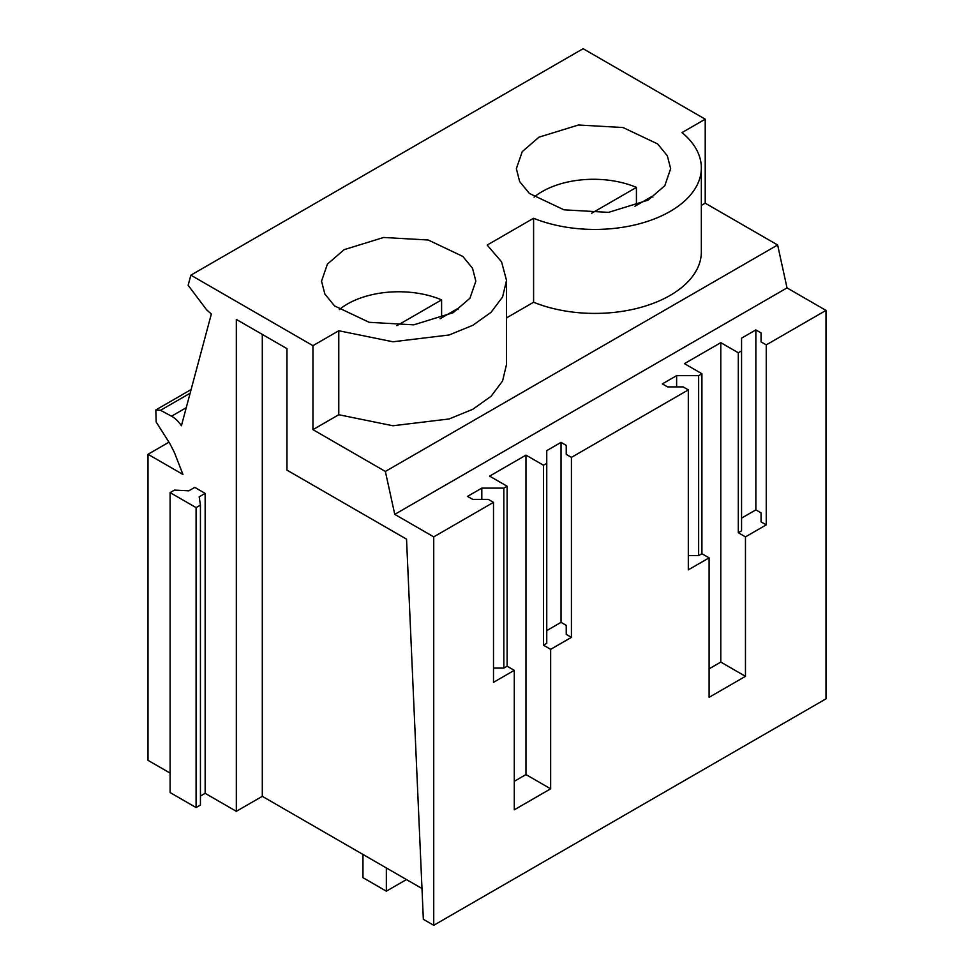 <?xml version="1.0" encoding="UTF-8"?>
<svg xmlns="http://www.w3.org/2000/svg" width="974" height="974" viewBox="0 0 974 974"><rect width="100%" height="100%" fill="white"/><g stroke="black" fill="none" stroke-linecap="round" stroke-linejoin="round"><path stroke-width="1.46" d="M636.424 205.392L636.424 187.398A72.551 41.882 0 0 0 534.117 197.113M652.897 197.113A72.551 41.882 0 0 0 652.008 196.395L634.926 206.257M591.717 213.209L636.424 187.398M441.599 317.877L441.599 299.87A72.551 41.882 0 0 0 339.305 309.586M458.072 309.586A72.551 41.882 0 0 0 457.183 308.868L440.114 318.729M396.893 325.681L441.599 299.87M386.349 867.944L386.349 891.173L362.973 877.671L362.973 854.454M386.349 891.173L405.829 879.924L405.829 879.193M170.109 773.1L147.999 760.329L147.999 454.286L182.929 474.448L174.468 452.654L170.109 444.022L156.169 421.998L155.828 409.944L160.527 410.31L171.521 416.202A20.941 12.09 60 0 1 181.407 425.76L211.346 314.005L206.585 309.781L188.152 285.297L190.867 275.167L312.946 345.66L312.946 429.644L385.363 471.453L394.762 514.369L433.734 536.869L433.734 925.3L423.349 919.298L406.535 539.158L286.977 470.138L286.977 348.655L236.317 319.411L236.317 811.318L205.149 793.323L205.149 493.38L194.763 487.377L188.798 490.823L174.468 490.105L170.109 492.613L196.091 507.612L200.437 505.104L199.183 496.825L205.149 493.38M190.867 275.167L583.122 48.7L705.213 119.181L705.213 203.176L777.629 244.985L787.029 287.902L826.001 310.402L826.001 698.833L433.734 925.3M200.437 796.05L205.149 793.323M170.109 492.613L170.109 792.568L196.091 807.556L200.437 805.048L200.437 505.104M421.986 888.519L262.298 796.33L262.298 334.411M236.317 811.318L262.298 796.33M168.952 442.196L147.999 454.286M338.782 330.746L392.924 341.777L449.124 334.983L472.78 325.316L491.054 312.325L502.584 296.985L506.529 280.402L506.529 364.386L502.584 380.968L491.054 396.308L472.78 409.299L449.124 418.966L392.924 425.76L338.782 414.729L338.782 330.746L312.946 345.66M506.529 280.402L501.573 261.872L487.183 245.058L533.594 218.261A106.531 61.508 180 0 0 643.948 222.498A106.531 61.508 180 0 0 701.341 167.93A106.531 61.508 180 0 0 682.007 132.586L705.213 119.181M648.051 200.169L664.779 185.73L670.648 168.685L667.324 155.755L657.645 143.933L623.031 127.533L578.459 125.001L538.951 137.188L522.234 151.64L516.366 168.685L519.678 181.614L529.357 193.424L563.983 209.824L608.555 212.369L648.051 200.169M453.239 312.654L469.955 298.202L475.836 281.157L472.512 268.227L462.833 256.418L428.207 240.006L383.634 237.473L344.139 249.661L327.41 264.112L321.542 281.157L324.866 294.087L334.545 305.909L369.158 322.309L413.731 324.841L453.239 312.654M705.213 203.176L701.341 205.404M777.629 244.985L385.363 471.453M701.341 167.93L701.341 251.913A106.531 61.508 180 0 1 643.948 306.481A106.531 61.508 180 0 1 533.594 302.244L506.529 317.877M338.782 414.729L312.946 429.644M787.029 287.902L394.762 514.369M826.001 310.402L766.246 344.893L761.059 341.898L761.059 332.901L755.861 329.906L741.567 338.148L741.567 350.859L738.292 352.758L720.797 342.653L684.43 363.643L701.925 373.748L698.65 375.647L676.626 375.647L662.344 383.89L667.543 386.897L683.127 386.897L688.314 389.892L571.421 457.378L566.235 454.383L566.235 445.386L561.036 442.379L546.755 450.633L546.755 463.344L543.48 465.231L525.972 455.126L489.605 476.128L507.113 486.233L503.838 488.12L481.813 488.12L467.52 496.375L472.719 499.37L488.303 499.37L493.501 502.365L433.734 536.869M766.246 344.893L766.246 524.864L761.059 521.869L761.059 512.872L755.861 509.865L741.567 518.119M688.314 389.892L688.314 569.851L709.096 557.859L709.096 697.335L745.463 676.333L745.463 536.869L766.246 524.864M571.421 457.378L571.421 637.349L566.235 634.342L566.235 625.345L561.036 622.349L546.755 630.592M493.501 502.365L493.501 682.336L514.284 670.331L514.284 809.808L550.651 788.818L550.651 649.341L571.421 637.349M196.091 807.556L196.091 507.612M533.594 302.244L533.594 218.261M481.813 488.12L481.813 499.37M503.838 488.12L503.838 668.091L493.501 668.091M507.113 486.233L507.113 666.192L503.838 668.091M514.284 670.331L507.113 666.192M525.972 455.126L525.972 774.574L514.284 781.318M543.48 465.231L543.48 645.202L550.651 649.341M550.651 788.818L525.972 774.574M546.755 463.344L546.755 643.315L543.48 645.202M561.036 442.379L561.036 622.349M566.235 634.342L566.235 625.345M676.626 375.647L676.626 386.897M698.65 375.647L698.65 555.606L688.314 555.606M701.925 373.748L701.925 553.719L698.65 555.606M709.096 557.859L701.925 553.719M720.797 342.653L720.797 662.089L709.096 668.846M738.292 352.758L738.292 532.729L745.463 536.869M745.463 676.333L720.797 662.089M741.567 350.859L741.567 530.83L738.292 532.729M755.861 329.906L755.861 509.865M761.059 521.869L761.059 512.872M171.521 416.202L186.241 407.704M160.527 410.31L190.125 393.216M155.816 409.944L191.099 389.576"/></g></svg>
